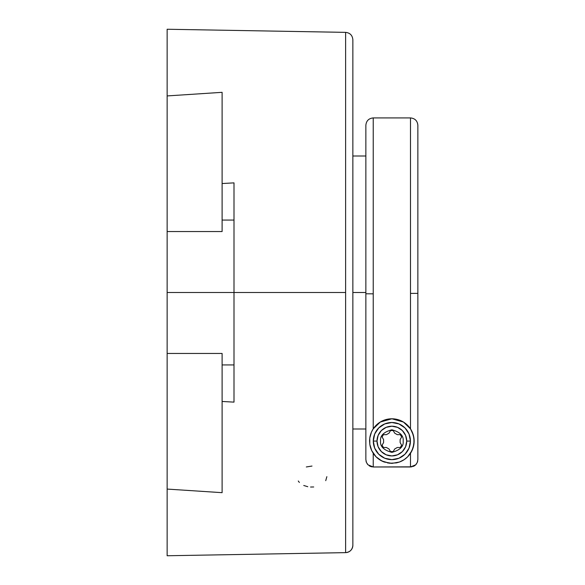 <?xml version="1.0" encoding="UTF-8"?>
<svg xmlns="http://www.w3.org/2000/svg" width="585" height="585" viewBox="0 0 585 585"><rect width="100%" height="100%" fill="white"/><g stroke="black" fill="none" stroke-linecap="round" stroke-linejoin="round"><path stroke-width="0.88" d="M417.858 291.637L417.858 125.292L417.858 293.363L410.494 293.399L410.494 117.921L373.23 117.921L373.23 293.831L365.859 293.78L365.859 125.3L365.859 291.22M416.622 463.693L415.708 464.812L417.302 462.421L417.858 459.598L417.295 462.428L415.701 464.819L410.494 466.976L410.494 453.302L407.679 456.775L404.133 459.678A22.288 22.288 0 0 0 384.689 419.971A22.288 22.288 0 0 0 369.771 438.099L371.475 432.066L373.23 428.849L380.308 422.019L391.913 418.787L403.474 422.056L410.494 428.849L412.257 432.088L413.946 438.114L413.902 444.351L411.979 450.655L407.679 456.775L404.133 459.678L399.54 461.996A22.288 22.288 0 0 0 404.118 459.686M404.133 459.678L399.54 461.996L396.44 462.889L389.61 463.247L381.829 460.98L376.067 456.805A22.288 22.288 0 0 0 384.36 462.062L379.665 459.73L376.067 456.805L371.738 450.655L369.815 444.351A22.288 22.288 0 0 0 371.746 450.669L373.23 453.302A22.288 22.288 0 0 0 376.067 456.805L373.23 453.302A22.288 22.288 0 0 0 373.23 453.302L373.23 466.976L368.016 464.819L366.422 462.421L365.859 459.598L365.859 293.78L365.859 459.598M167.142 489.082L167.142 353.457L167.142 555.75L167.142 489.075L222.11 492.672L167.142 489.075L167.142 353.457L222.11 353.457L222.11 492.672L222.11 353.457L167.142 353.457L167.142 292.5L234 292.5L234 220.07L222.11 220.07L234 220.07L234 364.93L222.11 364.93L234 364.93L234 402.129L222.11 401.464L234 402.129L234 365.552M352.857 62.207L352.857 545.257A7.371 7.371 180 0 1 345.618 552.628L345.618 32.372C350.02 32.862 352.433 35.319 352.857 39.736L352.857 522.793M373.23 117.921C368.755 118.367 366.298 120.817 365.859 125.292L365.859 293.78L373.23 293.831L373.23 117.921L410.494 117.921C414.962 118.367 417.419 120.817 417.858 125.292L417.858 459.598L417.858 293.363L410.494 293.399L410.494 117.921M365.859 292.5L352.857 292.5L365.859 292.5M369.625 439.584A22.288 22.288 0 0 0 369.574 441.075L369.771 438.099L369.815 444.351L369.574 441.075M410.429 441.075A18.574 18.574 0 0 1 391.862 459.649A18.574 18.574 0 0 1 373.288 441.075A18.574 18.574 0 0 0 391.862 459.649A18.574 18.574 0 0 0 410.429 441.075L406.721 441.075A14.859 14.859 0 0 1 391.862 455.934A14.859 14.859 0 0 1 377.003 441.075L373.288 441.075L377.003 441.075L378.137 435.394L381.354 430.567L386.173 427.35L391.862 426.216L397.544 427.35L402.363 430.567L405.588 435.394L406.721 441.075L405.588 446.764L402.363 451.583L397.544 454.801L391.862 455.934L386.173 454.801L381.354 451.583L378.137 446.764L377.003 441.075A14.859 14.859 0 0 1 391.862 426.216A14.859 14.859 0 0 1 406.721 441.075L410.429 441.075A18.574 18.574 0 0 0 391.862 422.502A18.574 18.574 0 0 0 373.288 441.075A18.574 18.574 0 0 1 391.862 422.502A18.574 18.574 0 0 1 410.429 441.075L409.017 448.183L404.995 454.209L398.97 458.238L391.862 459.649L384.754 458.238L378.729 454.209L374.7 448.183L373.288 441.075L374.7 433.968L378.729 427.942L384.754 423.92L391.862 422.502L398.97 423.92L404.995 427.942L409.017 433.968L410.429 441.075M167.142 555.75L345.618 552.635L345.618 292.5L167.142 292.5L167.142 353.457M222.11 231.543L222.11 92.328L222.11 231.543L167.142 231.543L167.142 292.5L167.142 231.543L222.11 231.543L222.11 226.6M313.699 486.976L310.555 487.034M326.861 476.673L325.728 480.673M222.11 358.4L222.11 353.457M234 182.871L234 220.07L234 182.871L222.11 183.536L234 182.871M345.618 552.628A7.371 7.371 0 0 0 352.857 545.257C352.433 549.681 350.02 552.138 345.618 552.635M306.321 466.962L312.002 466.055M299.366 482.457L298.277 481.002M307.768 486.705L303.747 485.484M234 364.93L234 292.5L345.618 292.5L345.618 32.365L167.142 29.25L167.142 231.543L167.142 29.25M222.11 92.328L167.142 95.925L222.11 92.328M413.858 437.514L413.515 435.81M413.098 434.311L412.33 432.256M411.906 431.335L410.692 429.156M410.436 428.768L409.873 427.949M407.621 425.317L403.833 422.282M400.601 420.571L399.891 420.286M396.813 419.35L395.796 419.138M387.965 419.131L386.904 419.35M383.797 420.301L383.146 420.564M379.921 422.253L376.725 424.717M376.089 425.332L375.49 425.953M373.925 427.847L373.281 428.768M373.025 429.163L371.848 431.269M371.402 432.242L370.634 434.282M370.21 435.788L369.859 437.514M373.274 453.375L376.14 456.87M379.16 459.386L379.555 459.656M382.861 461.463L383.694 461.814M387.511 462.932L391.862 463.364M400.082 461.792L400.864 461.463M410.443 453.375L407.643 456.812M369.771 438.099L371.475 432.066L373.23 428.849L373.23 293.831L373.23 428.849L376.199 425.222L380.308 422.019L385.676 419.664L391.913 418.787L398.136 419.694L403.474 422.056L407.57 425.266L410.494 428.849L410.494 293.399L410.494 428.849L413.339 435.145L414.143 441.075L413.164 447.613L410.494 453.302L410.494 466.976L414.582 465.733L413.317 466.413M369.815 444.351L371.738 450.655M373.23 453.302L373.23 466.976L411.935 466.83M399.54 461.996L392.052 463.364L384.36 462.062M371.789 466.83L370.407 466.413L373.23 466.976L410.494 466.976M369.135 465.733L370.4 466.413M365.998 461.038L366.422 462.428M367.095 463.693L368.016 464.812M414.582 465.733L415.701 464.819M417.295 462.428L417.719 461.046M380.572 441.075C379.928 446.413 383.694 450.179 391.862 452.366C400.03 450.179 403.796 446.413 403.153 441.075C403.796 435.737 400.03 431.971 391.862 429.785C383.694 431.971 379.928 435.737 380.572 441.075M382.078 445.178L383.592 442.56L383.592 439.591L382.078 436.973L383.416 434.655L386.436 434.655L389.01 433.171L390.524 430.56L393.2 430.56L394.707 433.171L397.281 434.655L400.301 434.655L401.639 436.973L400.133 439.591L400.133 442.56L401.639 445.178L400.301 447.496L397.281 447.496L394.707 448.98L393.2 451.598L390.524 451.598L389.01 448.98L386.436 447.496L383.416 447.496L382.078 445.178M365.859 429.002L352.857 429.002M365.859 155.998L352.857 155.998"/></g></svg>
